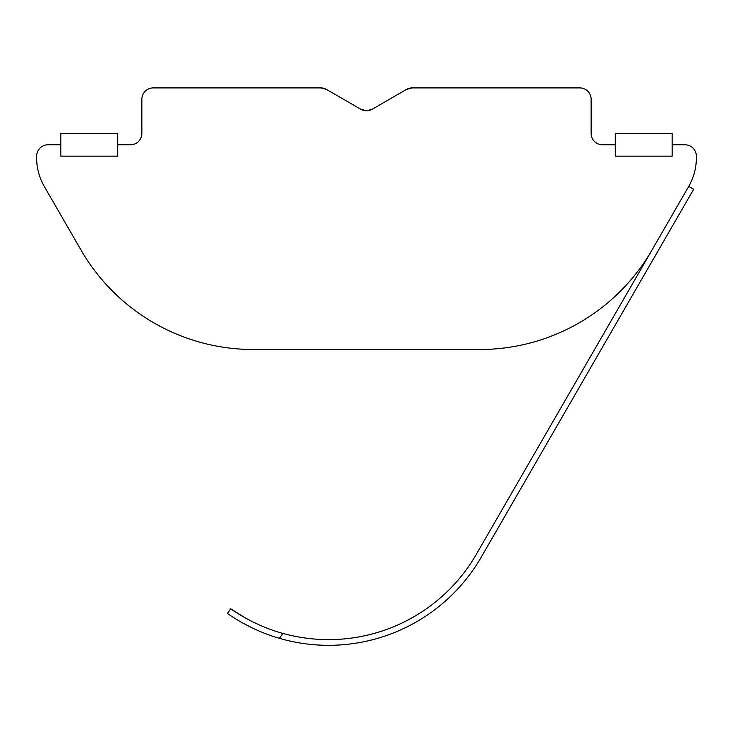 <?xml version="1.0" encoding="UTF-8"?>
<svg xmlns="http://www.w3.org/2000/svg" width="733" height="733" viewBox="0 0 733 733"><rect width="100%" height="100%" fill="white"/><g stroke="black" fill="none" stroke-linecap="round" stroke-linejoin="round"><path stroke-width="1.1" d="M366.5 110.775L372.19 109.254L406.513 89.435L372.19 109.254L366.5 110.775L360.81 109.254L326.487 89.435L320.797 87.905L326.487 89.435A11.371 11.371 0 0 0 320.797 87.905L272.667 87.905M460.333 87.905L412.203 87.905A11.371 11.371 0 0 0 406.513 89.435L412.203 87.905L579.766 87.905A11.371 11.371 0 0 1 591.137 99.285L591.137 133.406A11.371 11.371 0 0 0 602.517 144.777L615.308 144.777L615.308 156.156L672.179 156.156L672.179 144.777L684.979 144.777A11.371 11.371 0 0 1 696.35 156.156L696.35 157.98A56.872 56.872 0 0 1 688.727 186.411L476.322 554.322A170.615 170.615 0 0 1 282.892 633.394A170.615 170.615 0 0 0 476.322 554.322M372.19 109.254A11.371 11.371 0 0 1 360.81 109.254M245.134 617.837L230.703 608.775C229.942 608.243 252.821 625.331 282.892 633.394L279.438 638.333A176.296 176.296 0 0 0 481.242 557.162L693.656 189.251L688.727 186.411M279.438 638.333C249.586 629.959 226.689 612.916 227.441 613.429L230.703 608.775L244.969 617.745M320.797 87.905L153.234 87.905A11.371 11.371 0 0 0 141.863 99.285L141.863 133.406A11.371 11.371 0 0 1 130.483 144.777L117.692 144.777L117.692 156.156L60.821 156.156L60.821 144.777L48.021 144.777A11.371 11.371 0 0 0 36.65 156.156L36.65 157.98A56.872 56.872 0 0 0 44.273 186.411L80.978 249.99A199.046 199.046 0 0 0 253.352 349.513L479.648 349.513A199.046 199.046 0 0 0 652.022 249.99M530.151 472.446L481.242 557.162M60.821 144.777L60.821 133.406L117.692 133.406L117.692 144.777M615.308 144.777L615.308 133.406L672.179 133.406L672.179 144.777"/></g></svg>
